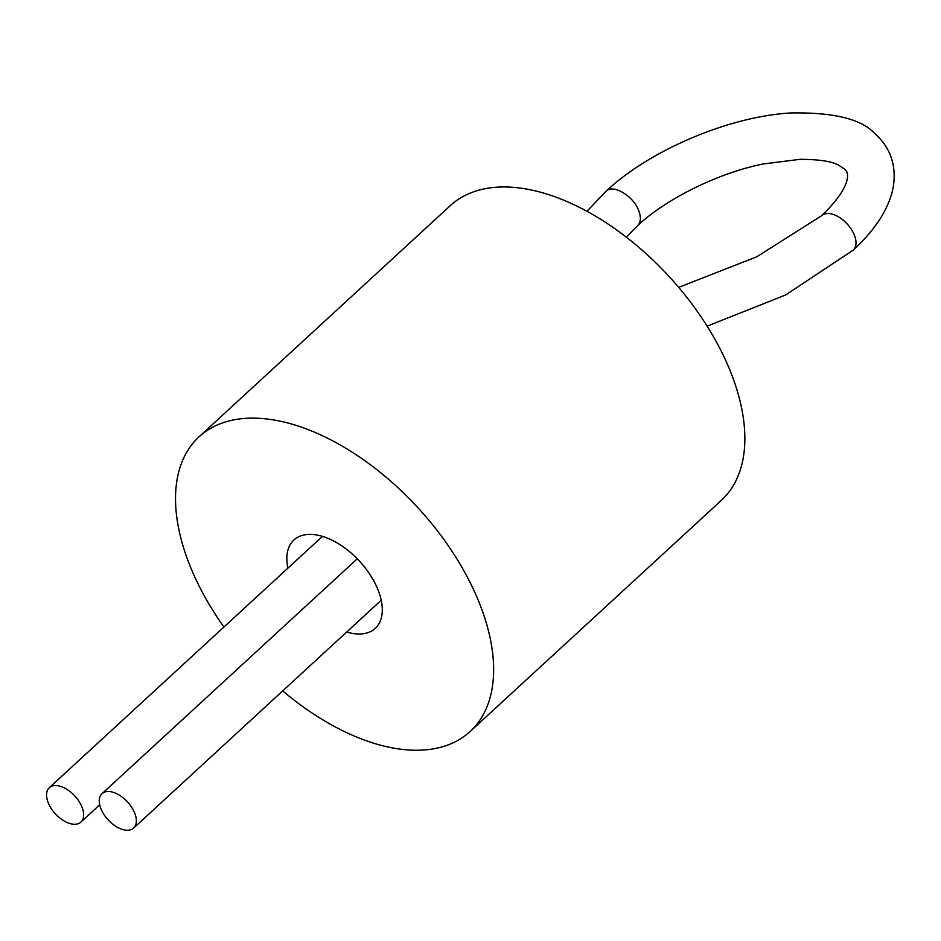 <?xml version="1.0" encoding="UTF-8"?>
<svg xmlns="http://www.w3.org/2000/svg" width="941" height="941" viewBox="0 0 941 941"><rect width="100%" height="100%" fill="white"/><g stroke="black" fill="none" stroke-linecap="round" stroke-linejoin="round"><path stroke-width="1.41" d="M223.934 627.012A200.198 113.108 47.4 0 1 199.01 436.859A200.198 113.108 47.4 0 1 343.171 446.669A200.198 113.108 47.4 0 1 478.334 600.487A200.198 113.108 47.4 0 1 470.135 731.51A200.198 113.108 47.4 0 1 282.712 690.894M199.01 436.859L450.233 205.703A200.198 113.108 47.4 0 1 594.394 215.501A200.198 113.108 47.4 0 1 729.557 369.319A200.198 113.108 47.4 0 1 721.359 500.353L470.135 731.51M287.922 568.129A60.059 33.935 47.4 0 1 293.91 539.993A60.059 33.935 47.4 0 1 337.16 542.933A60.059 33.935 47.4 0 1 377.706 589.078A60.059 33.935 47.4 0 1 375.247 628.388A60.059 33.935 47.4 0 1 346.7 632.011M81.867 806.813A23.36 13.198 47.4 0 1 80.914 822.093A23.36 13.198 47.4 0 1 55.39 813.847A23.36 13.198 47.4 0 1 49.285 787.723A23.36 13.198 47.4 0 1 66.105 788.864A23.36 13.198 47.4 0 1 81.867 806.813M101.04 808.978A23.36 13.198 -132.6 0 0 116.802 826.927A23.36 13.198 -132.6 0 0 133.622 828.068A23.36 13.198 -132.6 0 0 127.517 801.944A23.36 13.198 -132.6 0 0 101.993 793.698A23.36 13.198 -132.6 0 0 101.04 808.978M637.645 225.64C665.299 199.445 717.513 173.179 762.963 164.005L800.144 159.311C819.482 159.417 832.35 161.429 838.76 165.322C844.383 168.639 847.088 170.991 846.876 172.356C847.629 173.391 852.24 186.283 821.646 215.701A23.36 13.198 47.4 0 1 847.171 223.958A23.36 13.198 47.4 0 1 853.275 250.083C866.849 237.508 877.036 224.993 883.846 212.537C889.81 201.468 893.174 191.058 893.95 181.319C895.432 161.993 888.927 145.961 874.424 133.21C861.344 119.095 833.773 112.332 791.699 112.932C730.204 116.014 649.996 149.854 606.016 191.258C612.826 183.754 633.269 195.846 638.598 210.349C641.256 217.148 640.939 222.241 637.645 225.64L626.283 237.12M80.914 822.093L99.711 804.802M49.285 787.723L322.445 536.37M606.016 191.258L586.961 211.302M707.126 326.162L785.711 294.933L853.275 250.083M678.673 287.358L756.811 256.775L821.646 215.701M357.262 558.813L101.993 793.698M381.223 600.24L133.622 828.068"/></g></svg>
